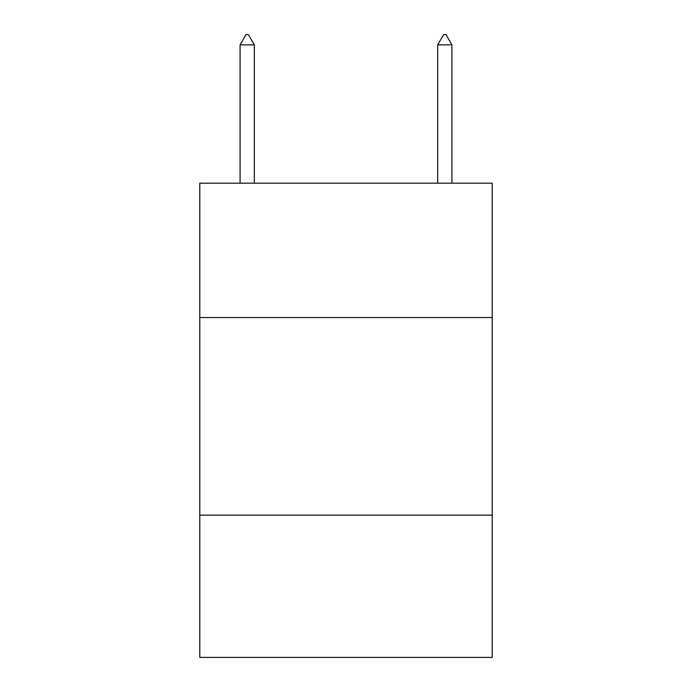 <?xml version="1.0" encoding="UTF-8"?>
<svg xmlns="http://www.w3.org/2000/svg" width="692" height="692" viewBox="0 0 692 692"><rect width="100%" height="100%" fill="white"/><g stroke="black" fill="none" stroke-linecap="round" stroke-linejoin="round"><path stroke-width="1.04" d="M492.22 317.55L492.22 183.19L199.78 183.19L199.78 317.55L492.22 317.55L492.22 657.4L199.78 657.4L199.78 317.55M492.22 515.133L199.78 515.133M254.319 44.876L248.393 34.6L246.023 34.6L240.089 44.876L254.319 44.876L254.319 183.19M240.089 44.876L240.089 183.19M443.607 34.6L445.977 34.6L451.911 44.876L437.681 44.876L443.607 34.6M451.911 183.19L451.911 44.876M437.681 183.19L437.681 44.876"/></g></svg>
